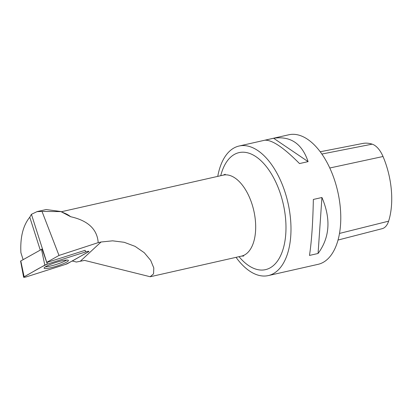 <?xml version="1.0" encoding="UTF-8"?>
<svg xmlns="http://www.w3.org/2000/svg" width="412" height="412" viewBox="0 0 412 412"><rect width="100%" height="100%" fill="white"/><g stroke="black" fill="none" stroke-linecap="round" stroke-linejoin="round"><path stroke-width="0.62" d="M23.623 277.219A3.296 0.484 162.3 0 0 26.893 276.689L65.22 264.499A3.296 0.484 162.3 0 0 67.733 263.484L88.431 251.84A3.296 0.484 162.3 0 0 88.92 251.382A3.296 0.484 162.3 0 0 85.655 251.923L47.329 264.113A3.296 0.484 162.3 0 0 44.81 265.127L24.117 276.776A3.296 0.484 162.3 0 0 23.623 277.219L20.6 261.084L42.446 248.879M45.727 268.567A12.746 1.869 162.3 0 0 59.74 265.107A12.746 1.869 162.3 0 0 68.413 260.415A12.746 1.869 162.3 0 0 66.816 260.049A12.746 1.869 162.3 0 0 52.927 263.464A12.746 1.869 162.3 0 0 44.125 268.161A12.746 1.869 162.3 0 0 45.727 268.567M71.94 261.115A13.282 1.947 162.3 0 1 73.274 261.208L76.333 262.047L84.604 260.405L150.164 276.735L153.558 273.856L153.8 267.944L150.689 260.379L144.257 252.7L135.09 246.366L124.203 242.292L112.615 240.829L101.053 242.004L98.2 242.632L58.998 255.445L42.014 211.423L37.008 211.65L31.425 214.312L29.777 217.201C23.077 225.441 20.116 237.271 20.904 252.695L23.108 259.606M70.637 216.717A41.504 21.996 -102.7 0 0 65.673 213.663L60.672 211.48L70.637 216.717C88.029 220.611 97.217 229.247 98.2 242.632M36.998 211.613L46.149 209.543L60.672 211.48M42.014 211.423L60.966 211.608M42.112 248.992A13.282 1.947 162.3 0 0 42.117 248.982L46.747 262.521A13.282 1.947 162.3 0 0 46.747 262.346L58.998 255.445M46.747 262.346A13.282 1.947 162.3 0 0 46.741 262.341L31.425 214.312M85.655 251.923L85.14 250.311A3.08 0.453 -17.7 0 1 85.14 250.311L46.814 262.501A3.08 0.453 162.3 0 0 46.747 262.521M236.055 257.346A66.409 35.19 -102.7 0 0 268.341 275.577A66.409 35.19 -102.7 0 0 282.859 186.018A66.409 35.19 -102.7 0 0 239.053 146.033A66.409 35.19 -102.7 0 0 217.747 176.377M268.341 275.577L318.121 264.324A66.409 35.19 -102.7 0 0 337.799 191.791A66.409 35.19 -102.7 0 0 288.833 134.775L239.053 146.033M313.352 199.444L321.932 197.502C331.088 218.89 329.801 237.554 318.069 253.483L309.484 255.425C311.59 241.669 312.878 223.01 313.352 199.444M265.019 140.193L273.604 138.252C290.548 135.821 302.042 143.613 308.094 161.633L299.509 163.574C283.832 147.728 272.332 139.936 265.019 140.193M338.056 240.036L382.156 228.681A22.923 12.149 -102.7 0 0 388.609 221.172A60.276 31.94 -102.7 0 0 383.021 156.503A22.923 12.149 -102.7 0 0 372.185 144.159A60.276 31.94 -102.7 0 0 362.725 143.464L320.201 151.765M321.932 197.502L318.069 253.483M273.604 138.252L308.094 161.633M45.299 266.883A12.628 1.849 162.3 0 0 56.31 264.427A12.628 1.849 162.3 0 0 66.713 260.049M65.209 264.504C74.721 260.075 80.412 256.094 88.425 251.84C89.43 251.088 88.508 251.114 85.65 251.923L47.339 264.107C37.827 268.536 32.136 272.523 24.123 276.776C23.113 277.523 24.04 277.497 26.898 276.689L65.209 264.504M46.814 262.501L47.329 264.113M20.791 260.914L24.117 276.776M44.81 265.127L41.483 249.265M225.23 174.245L223.222 175.141A41.504 21.996 77.3 0 1 250.604 200.129A41.504 21.996 77.3 0 1 241.53 256.104L150.169 276.761M80.397 261.151L101.053 242.004M388.609 221.172L339.519 233.424M383.021 156.503L329.775 167.998M372.185 144.159L321.854 154.047M220.739 175.703A59.992 31.791 77.3 0 1 247.025 152.672A59.992 31.791 77.3 0 1 278.625 188.732A59.992 31.791 77.3 0 1 279.115 258.515A59.992 31.791 77.3 0 1 239.042 256.671M29.777 217.201L40.232 249.971M223.222 175.141L61.295 211.753M241.53 256.104L243.729 256.053"/></g></svg>
